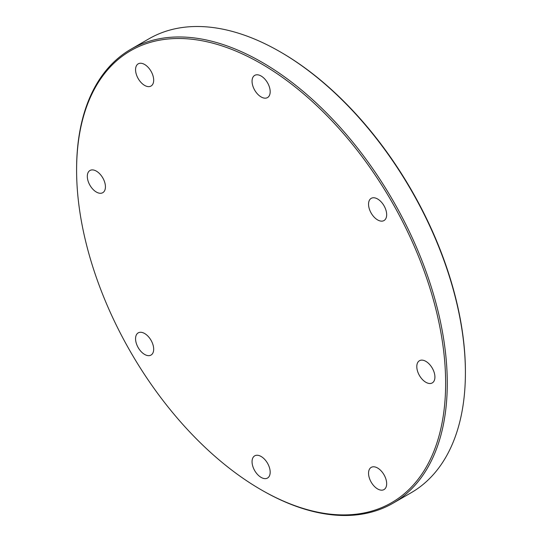 <?xml version="1.0" encoding="UTF-8"?>
<svg xmlns="http://www.w3.org/2000/svg" width="542" height="542" viewBox="0 0 542 542"><rect width="100%" height="100%" fill="white"/><g stroke="black" fill="none" stroke-linecap="round" stroke-linejoin="round"><path stroke-width="0.81" d="M138.217 63.841L138.217 63.841A12.812 7.398 60 0 1 151.028 71.239A12.812 7.398 60 0 1 151.028 86.036L151.028 86.036A12.812 7.398 60 0 1 138.217 78.637A12.812 7.398 60 0 1 138.217 63.841M87.309 176.36A12.812 7.398 60 0 1 89.965 170.493A12.812 7.398 60 0 1 99.836 173.928A12.812 7.398 60 0 1 105.433 186.821A12.812 7.398 60 0 1 102.777 192.688A12.812 7.398 60 0 1 92.906 189.26A12.812 7.398 60 0 1 87.309 176.36M138.217 347.666A12.812 7.398 60 0 1 138.217 332.869A12.812 7.398 60 0 1 151.028 340.268A12.812 7.398 60 0 1 151.028 355.064A12.812 7.398 60 0 1 138.217 347.666M261.115 477.4A12.812 7.398 60 0 1 252.741 466.106A12.812 7.398 60 0 1 254.706 455.842A12.812 7.398 60 0 1 261.115 456.479A12.812 7.398 60 0 1 269.489 467.766A12.812 7.398 60 0 1 267.524 478.037A12.812 7.398 60 0 1 261.115 477.4M384.014 489.575L384.014 489.575A12.812 7.398 60 0 1 371.202 482.177A12.812 7.398 60 0 1 371.202 467.38L371.202 467.38A12.812 7.398 60 0 1 384.014 474.778A12.812 7.398 60 0 1 384.014 489.575M434.921 377.056A12.812 7.398 60 0 1 432.265 382.916A12.812 7.398 60 0 1 422.394 379.488A12.812 7.398 60 0 1 416.798 366.588A12.812 7.398 60 0 1 419.454 360.721A12.812 7.398 60 0 1 429.325 364.156A12.812 7.398 60 0 1 434.921 377.056M384.014 205.75A12.812 7.398 60 0 1 384.014 220.547A12.812 7.398 60 0 1 371.202 213.148A12.812 7.398 60 0 1 371.202 198.352A12.812 7.398 60 0 1 384.014 205.75M261.115 76.016A12.812 7.398 60 0 1 269.489 87.303A12.812 7.398 60 0 1 267.524 97.574A12.812 7.398 60 0 1 261.115 96.937A12.812 7.398 60 0 1 252.741 85.643A12.812 7.398 60 0 1 254.706 75.379A12.812 7.398 60 0 1 261.115 76.016M465.402 372.774L465.402 371.819A260.939 150.656 -120 0 0 280.885 52.235L280.065 51.761A262.104 151.326 60 0 1 465.402 372.774A262.104 151.326 60 0 1 411.114 492.759L392.991 503.227A262.104 151.326 -120 0 0 433.166 293.195A262.104 151.326 -120 0 0 261.942 62.222A262.104 151.326 -120 0 0 130.886 49.241A262.104 151.326 -120 0 0 76.598 169.226L76.598 170.181A260.939 150.656 60 0 1 261.115 63.644A260.939 150.656 60 0 1 445.632 383.235A260.939 150.656 60 0 1 261.115 489.765A260.939 150.656 60 0 1 76.598 170.181M130.886 49.241L149.009 38.773A262.104 151.326 60 0 1 280.058 51.761A262.104 151.326 60 0 1 280.065 51.761L280.885 52.235M261.115 489.765L261.935 490.239A262.104 151.326 -120 0 0 261.942 490.239A262.104 151.326 -120 0 0 392.991 503.227"/></g></svg>

